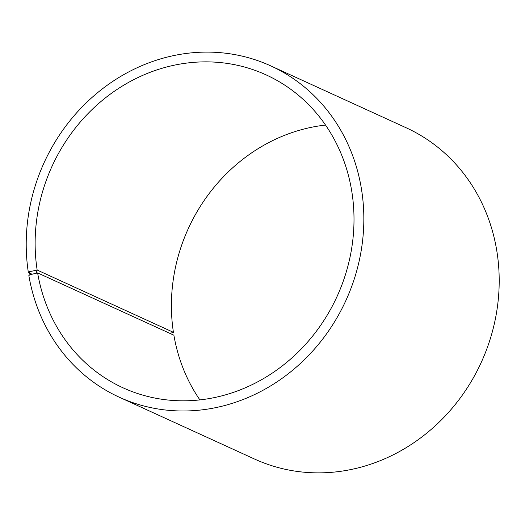 <?xml version="1.0" encoding="UTF-8"?>
<svg xmlns="http://www.w3.org/2000/svg" width="525" height="525" viewBox="0 0 525 525"><rect width="100%" height="100%" fill="white"/><g stroke="black" fill="none" stroke-linecap="round" stroke-linejoin="round"><path stroke-width="0.79" d="M31.992 274.188L28.357 272.527L29.446 271.72L37.157 270.04L173.427 332.332A172.043 156.673 114.6 0 1 325.52 125.068M37.157 270.04A172.043 156.673 114.6 0 1 100.301 102.08A172.043 156.673 114.6 0 1 266.09 74.872A172.043 156.673 114.6 0 1 337.057 296.474A172.043 156.673 114.6 0 1 123.04 387.811A172.043 156.673 114.6 0 1 37.623 272.915L173.893 335.206A172.043 156.673 114.6 0 0 199.887 399.906M173.427 332.332L169.949 333.401M28.357 272.527A182.162 165.887 114.6 0 1 95.209 94.684A182.162 165.887 114.6 0 1 270.749 65.881L406.107 127.752A182.162 165.887 114.6 0 1 481.254 362.388A182.162 165.887 114.6 0 1 254.651 459.093L119.293 397.222A182.162 165.887 114.6 0 1 28.849 275.566L29.932 274.733L37.623 272.915M270.749 65.881A182.162 165.887 114.6 0 1 345.896 300.517A182.162 165.887 114.6 0 1 119.293 397.222M29.446 271.72L29.932 274.733M36.113 270.08L36.579 272.967"/></g></svg>

